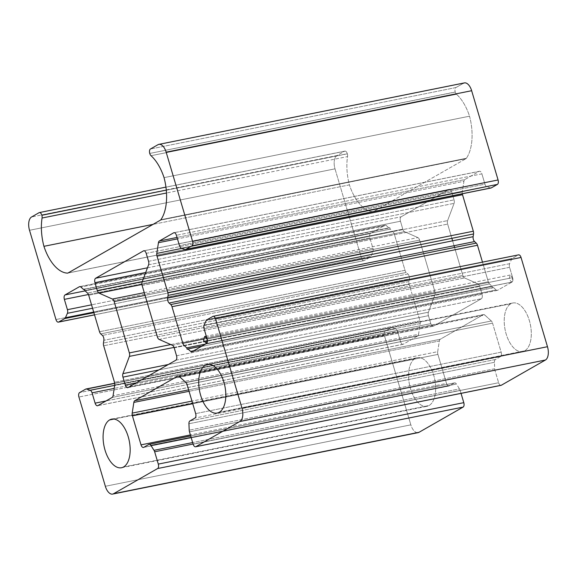 <?xml version="1.0" encoding="UTF-8"?>
<svg xmlns="http://www.w3.org/2000/svg" width="577" height="577" viewBox="0 0 577 577"><rect width="100%" height="100%" fill="white"/><g stroke="black" fill="none" stroke-linecap="round" stroke-linejoin="round"><path stroke-width="0.43" stroke-dasharray="2.88 2.16" d="M417.142 432.678A10.941 5.683 78.6 0 1 410.846 424.845L384.405 335.59A3.65 1.897 78.6 0 1 385.09 331.155L391.177 327.671A3.65 1.897 78.6 0 1 392.05 327.606L395.678 328.832A3.65 1.897 78.6 0 1 397.539 331.393L400.597 341.707A3.65 1.897 -101.4 0 0 403.33 344.188L417.654 336.002A3.65 1.897 -101.4 0 0 418.556 334.292L420.207 323.582A3.65 1.897 -101.4 0 0 419.984 320.855L409.165 284.331A3.65 1.897 78.6 0 1 408.942 281.598L409.36 278.871A3.65 1.897 -101.4 0 0 407.91 273.981L406.23 272.452A3.65 1.897 78.6 0 1 405.011 270.296L394.192 233.772A3.65 1.897 -101.4 0 0 392.966 231.608L390.247 229.141L389.814 227.67L389.086 228.088L386.366 225.614A3.65 1.897 -101.4 0 0 384.859 225.297L370.535 233.483A3.65 1.897 -101.4 0 0 369.857 237.919L372.908 248.24A3.65 1.897 78.6 0 1 372.879 251.868L370.924 256.296A3.65 1.897 78.6 0 1 370.268 257.104L364.181 260.58A3.65 1.897 78.6 0 1 361.454 258.099L335.013 168.845A10.941 5.683 78.6 0 1 337.062 155.538L344.577 151.239A3.65 1.897 78.6 0 1 347.311 153.72L347.34 153.828A3.65 1.897 78.6 0 1 347.563 156.583A40.116 20.844 -101.4 0 0 349.417 184.878A40.116 20.844 -101.4 0 0 372.994 211.68A3.65 1.897 -101.4 0 0 373.528 211.543L465.92 158.711A3.65 1.897 -101.4 0 0 466.367 158.286A40.116 20.844 -101.4 0 0 469.534 116.193A40.116 20.844 -101.4 0 0 456.522 94.275A3.65 1.897 78.6 0 1 455.282 92.096L455.253 91.995A3.65 1.897 78.6 0 1 455.931 87.56L463.446 83.261L157.961 144.704L463.446 83.261L455.931 87.56L150.446 149.003L455.931 87.56A3.65 1.897 -101.4 0 0 455.253 91.995L149.76 153.439L455.282 92.096A3.65 1.897 -101.4 0 0 456.522 94.275L151.03 155.718L456.522 94.275A40.116 20.844 78.6 0 1 469.534 116.193L164.048 177.637L469.534 116.193A40.116 20.844 78.6 0 1 466.367 158.286L160.875 219.729L466.367 158.286A3.65 1.897 78.6 0 1 465.92 158.711L160.428 220.154L465.92 158.711L373.528 211.543L68.043 272.986L373.528 211.543A3.65 1.897 78.6 0 1 373.225 211.658A3.65 1.897 78.6 0 1 372.994 211.68L67.949 273.036L372.994 211.68A40.116 20.844 78.6 0 1 349.417 184.878L153.056 224.374L349.417 184.878A40.116 20.844 78.6 0 1 347.563 156.583L166.501 192.999L347.563 156.583A3.65 1.897 -101.4 0 0 347.34 153.828L166.299 190.237L347.311 153.72A3.65 1.897 -101.4 0 0 344.88 151.124A3.65 1.897 -101.4 0 0 344.577 151.239L39.085 212.682L344.577 151.239L337.062 155.538L31.569 216.981L337.062 155.538A10.941 5.683 -101.4 0 0 335.013 168.845L29.521 230.288L335.013 168.845L361.454 258.099L55.962 319.543L361.454 258.099A3.65 1.897 -101.4 0 0 363.878 260.696A3.65 1.897 -101.4 0 0 364.181 260.58L94.505 314.818L364.181 260.58L370.268 257.104L93.878 312.691L370.268 257.104A3.65 1.897 -101.4 0 0 370.924 256.296L93.69 312.063L370.924 256.296M490.681 188.008A3.65 1.897 78.6 0 1 490.443 187.951L486.808 186.724A3.65 1.897 78.6 0 1 484.947 184.164L481.896 173.85A3.65 1.897 -101.4 0 0 479.162 171.369L464.838 179.555A3.65 1.897 -101.4 0 0 463.93 181.265L462.278 191.975A3.65 1.897 -101.4 0 0 462.3 193.771A3.65 1.897 78.6 0 1 462.278 191.975L181.906 248.362L462.278 191.975L463.93 181.265L177.464 238.878L463.93 181.265A3.65 1.897 78.6 0 1 464.838 179.555L177.038 237.443L464.838 179.555L479.162 171.369L174.304 232.682L479.162 171.369A3.65 1.897 78.6 0 1 479.465 171.254A3.65 1.897 78.6 0 1 481.896 173.85L176.403 235.293L481.896 173.85L484.947 184.164L179.461 245.607L484.947 184.164A3.65 1.897 -101.4 0 0 486.808 186.724L181.322 248.168L486.808 186.724M207.424 340.682L489.527 283.949A3.65 1.897 78.6 0 1 488.301 281.785L482.48 262.124L488.301 281.785A3.65 1.897 -101.4 0 0 489.527 283.949L492.246 286.416L492.679 287.887L493.4 287.469L496.119 289.942A3.65 1.897 -101.4 0 0 497.634 290.26L511.95 282.074A3.65 1.897 -101.4 0 0 512.636 277.638L509.578 267.317A3.65 1.897 78.6 0 1 509.606 263.689L511.561 259.261A3.65 1.897 78.6 0 1 512.217 258.453L518.305 254.976L212.819 316.42L518.305 254.976L512.217 258.453L206.732 319.896L512.217 258.453A3.65 1.897 -101.4 0 0 511.561 259.261L206.076 320.704L511.561 259.261M500.728 385.349A3.65 1.897 78.6 0 1 498.629 382.739L494.979 370.405A3.65 1.897 78.6 0 1 494.698 368.753L494.424 362.298A3.65 1.897 78.6 0 1 495.383 359.514L500.475 356.6A3.65 1.897 -101.4 0 0 501.161 352.165L492.563 323.156A3.65 1.897 -101.4 0 0 491.337 320.992L484.745 314.999A3.65 1.897 -101.4 0 0 483.237 314.674L440.244 339.262A3.65 1.897 -101.4 0 0 439.335 340.964L437.691 351.674A3.65 1.897 -101.4 0 0 437.914 354.408L446.504 383.416A3.65 1.897 -101.4 0 0 449.238 385.898L454.33 382.984A3.65 1.897 78.6 0 1 456.421 384.022L459.501 388.884A3.65 1.897 78.6 0 1 460.136 390.333L461.045 393.384L460.136 390.333L193.1 444.038L460.136 390.333A3.65 1.897 -101.4 0 0 459.501 388.884L192.66 442.559L459.501 388.884M419.63 240.111L434.849 291.464A3.65 1.897 78.6 0 1 434.878 294.948L428.408 312.2A3.65 1.897 -101.4 0 0 428.437 315.684L430.795 323.632A3.65 1.897 -101.4 0 0 433.522 326.113L481.348 298.763A3.65 1.897 -101.4 0 0 482.033 294.328L479.675 286.387A3.65 1.897 -101.4 0 0 477.936 283.877L464.6 277.955A3.65 1.897 78.6 0 1 462.855 275.445L454.568 247.468L462.855 275.445A3.65 1.897 -101.4 0 0 464.6 277.955L477.936 283.877A3.65 1.897 78.6 0 1 479.675 286.387L482.033 294.328A3.65 1.897 78.6 0 1 481.348 298.763L433.522 326.113A3.65 1.897 78.6 0 1 433.219 326.229A3.65 1.897 78.6 0 1 430.795 323.632L428.437 315.684A3.65 1.897 78.6 0 1 428.408 312.2L434.878 294.948A3.65 1.897 -101.4 0 0 434.849 291.464L419.63 240.111L145.058 295.337L419.63 240.111A3.65 1.897 -101.4 0 0 417.892 237.601A3.65 1.897 78.6 0 1 419.63 240.111M454.049 245.708L452.599 240.811L454.049 245.708M451.856 238.323L447.644 224.092A3.65 1.897 78.6 0 1 447.608 220.609L454.085 203.356A3.65 1.897 -101.4 0 0 454.049 199.873L451.697 191.925A3.65 1.897 -101.4 0 0 448.964 189.444L401.145 216.793A3.65 1.897 -101.4 0 0 400.46 221.229L402.811 229.17A3.65 1.897 -101.4 0 0 404.556 231.68L417.892 237.601L404.556 231.68A3.65 1.897 78.6 0 1 402.811 229.17L400.46 221.229A3.65 1.897 78.6 0 1 401.145 216.793L448.964 189.444A3.65 1.897 78.6 0 1 449.274 189.328A3.65 1.897 78.6 0 1 451.697 191.925L454.049 199.873A3.65 1.897 78.6 0 1 454.085 203.356L447.608 220.609A3.65 1.897 -101.4 0 0 447.644 224.092L451.856 238.323M510.789 303.776A24.797 12.882 -101.4 0 0 506.144 333.939A24.797 12.882 -101.4 0 0 524.731 350.823A24.797 12.882 -101.4 0 0 529.376 320.653A24.797 12.882 -101.4 0 0 510.789 303.776L209.602 364.354L510.789 303.776A24.797 12.882 78.6 0 1 512.866 302.983A24.797 12.882 78.6 0 1 529.924 322.687A24.797 12.882 78.6 0 1 524.731 350.823A24.797 12.882 78.6 0 1 522.647 351.609A24.797 12.882 78.6 0 1 505.596 331.905A24.797 12.882 78.6 0 1 510.789 303.776M415.151 358.468A24.797 12.882 -101.4 0 0 410.499 388.631A24.797 12.882 -101.4 0 0 429.086 405.516A24.797 12.882 -101.4 0 0 433.731 375.353A24.797 12.882 -101.4 0 0 415.151 358.468L113.957 419.046L415.151 358.468A24.797 12.882 78.6 0 1 417.229 357.682A24.797 12.882 78.6 0 1 434.286 377.38A24.797 12.882 78.6 0 1 429.086 405.516A24.797 12.882 78.6 0 1 427.009 406.302A24.797 12.882 78.6 0 1 409.951 386.597A24.797 12.882 78.6 0 1 415.151 358.468M392.05 327.606L114.722 383.38L392.05 327.606A3.65 1.897 -101.4 0 0 391.48 327.556A3.65 1.897 -101.4 0 0 391.177 327.671L385.09 331.155L79.597 392.598L385.09 331.155A3.65 1.897 -101.4 0 0 384.405 335.59L78.919 397.034L384.405 335.59L410.846 424.845L105.353 486.288L410.846 424.845A10.941 5.683 -101.4 0 0 418.123 432.642M456.421 384.022L191.131 437.388L456.421 384.022A3.65 1.897 -101.4 0 0 454.64 382.868A3.65 1.897 -101.4 0 0 454.33 382.984L148.844 444.427L454.33 382.984L449.238 385.898L143.745 447.341L449.238 385.898A3.65 1.897 78.6 0 1 448.935 386.013A3.65 1.897 78.6 0 1 446.504 383.416L190.403 434.928L446.504 383.416L437.914 354.408L192.74 403.72L437.914 354.408A3.65 1.897 78.6 0 1 437.691 351.674L191.961 401.094L437.691 351.674L439.335 340.964L189.061 391.3L439.335 340.964A3.65 1.897 78.6 0 1 440.244 339.262L188.636 389.864L440.244 339.262L483.237 314.674L178.38 375.995L483.237 314.674A3.65 1.897 78.6 0 1 483.54 314.559A3.65 1.897 78.6 0 1 484.745 314.999L179.252 376.442L484.745 314.999L491.337 320.992L185.852 382.436L491.337 320.992A3.65 1.897 78.6 0 1 492.563 323.156L187.078 384.599L492.563 323.156L501.161 352.165L195.668 413.608L501.161 352.165A3.65 1.897 78.6 0 1 500.475 356.6L194.983 418.044L500.475 356.6L495.383 359.514L189.891 420.958L495.383 359.514A3.65 1.897 -101.4 0 0 494.424 362.298L188.931 423.742L494.424 362.298M494.698 368.753L189.213 430.197L494.698 368.753A3.65 1.897 -101.4 0 0 494.979 370.405L189.487 431.848L494.979 370.405L498.629 382.739L193.144 444.182L498.629 382.739A3.65 1.897 -101.4 0 0 501.06 385.335M509.606 263.689L204.121 325.132L509.606 263.689A3.65 1.897 -101.4 0 0 509.578 267.317L204.092 328.76L509.578 267.317L512.636 277.638L207.143 339.081L512.636 277.638L511.648 282.189L509.073 278.987L510.205 275.034L512.636 277.638A3.65 1.897 78.6 0 1 511.95 282.074L206.465 343.517L511.95 282.074L497.634 290.26L192.141 351.703L497.634 290.26A3.65 1.897 78.6 0 1 497.324 290.375A3.65 1.897 78.6 0 1 496.119 289.942L193.829 350.737L496.119 289.942L493.4 287.469L187.186 349.33L492.679 287.887L492.246 286.416L205.441 344.101L492.246 286.416M489.527 283.949L203.854 341.404M488.301 281.785L203.443 339.081L488.301 281.785M490.443 187.951L184.95 249.394L490.443 187.951A3.65 1.897 -101.4 0 0 491.005 188.001M464.362 82.915A10.941 5.683 -101.4 0 0 463.446 83.261M372.879 251.868L92.558 308.255L372.879 251.868A3.65 1.897 -101.4 0 0 372.908 248.24L91.548 304.829L372.908 248.24L369.857 237.919L88.454 294.522L369.857 237.919A3.65 1.897 78.6 0 1 370.535 233.483L85.1 290.895L370.535 233.483L384.859 225.297L80.001 286.61L384.859 225.297A3.65 1.897 78.6 0 1 385.162 225.181A3.65 1.897 78.6 0 1 386.366 225.614L80.881 287.058L386.366 225.614L389.086 228.088L84.393 289.373L389.814 227.67L84.321 289.113L389.814 227.67L390.247 229.141L84.754 290.584L390.247 229.141M392.966 231.608L87.473 293.051L392.966 231.608A3.65 1.897 78.6 0 1 394.192 233.772L88.699 295.215L394.192 233.772L405.011 270.296L99.518 331.739L405.011 270.296A3.65 1.897 -101.4 0 0 406.23 272.452L100.744 333.895L406.23 272.452M407.91 273.981L102.425 335.425L407.91 273.981A3.65 1.897 78.6 0 1 409.36 278.871L103.867 340.315L409.36 278.871M408.942 281.598L103.449 343.041L408.942 281.598A3.65 1.897 -101.4 0 0 409.165 284.331L103.672 345.774L409.165 284.331L419.984 320.855L114.491 382.299L419.984 320.855A3.65 1.897 78.6 0 1 420.207 323.582L114.722 385.025L420.207 323.582L418.556 334.292L113.07 395.735L418.556 334.292A3.65 1.897 78.6 0 1 417.654 336.002L112.162 397.445L417.654 336.002L403.33 344.188L97.838 405.631L403.33 344.188A3.65 1.897 78.6 0 1 403.027 344.303A3.65 1.897 78.6 0 1 400.597 341.707L106.017 400.957L400.597 341.707L397.539 331.393L114.203 388.379L397.539 331.393A3.65 1.897 -101.4 0 0 395.678 328.832L114.672 385.357L395.678 328.832M391.177 327.671L85.684 389.114L391.177 327.671M123.593 466.959L429.086 405.516L123.593 466.959M219.238 412.267L524.731 350.823L219.238 412.267M170.778 344.577L434.849 291.464L170.778 344.577M174.045 347.412L434.878 294.948L174.045 347.412M168.34 364.505L428.408 312.2L168.34 364.505M158.927 369.893L428.437 315.684L158.927 369.893M136.215 382.876L430.795 323.632L136.215 382.876M128.036 387.556L433.522 326.113L128.036 387.556M175.855 360.207L481.348 298.763L175.855 360.207M176.54 355.771L482.033 294.328L176.54 355.771M174.189 347.83L479.675 286.387L174.189 347.83M172.444 345.32L477.936 283.877L172.444 345.32M159.108 339.399L464.6 277.955L159.108 339.399M157.37 336.889L462.855 275.445L157.37 336.889M142.151 285.536L447.644 224.092L142.151 285.536M142.122 282.052L447.608 220.609L142.122 282.052M148.592 264.8L454.085 203.356L148.592 264.8M148.563 261.316L454.049 199.873L148.563 261.316M146.205 253.368L451.697 191.925L146.205 253.368M144.106 250.764L448.964 189.444L144.106 250.764M147.467 267.815L401.145 216.793L147.467 267.815M145.721 272.467L400.46 221.229L145.721 272.467M142.303 281.569L402.811 229.17L142.303 281.569M141.935 284.504L404.556 231.68L141.935 284.504M144.257 292.64L417.892 237.601L144.257 292.64M454.64 382.868L190.706 435.96M448.935 386.013L143.442 447.456M483.54 314.559L178.048 376.002M511.648 282.189L206.155 343.632M510.205 275.034L206.285 336.167M497.324 290.375L191.838 351.819M479.465 171.254L173.973 232.697M373.225 211.658L67.733 273.101M344.88 151.124L165.938 187.114M363.878 260.696L94.52 314.876M385.162 225.181L79.676 286.625M403.027 344.303L97.535 405.746M391.48 327.556L114.7 383.229M121.516 467.745L427.009 406.302M217.161 413.053L522.647 351.609M433.219 326.229L127.726 387.672M449.274 189.328L143.781 250.771M111.736 419.126L417.229 357.682M207.381 364.426L512.866 302.983"/><path stroke-width="0.87" d="M463.446 83.261A10.941 5.683 78.6 0 1 471.647 90.712L498.081 179.966A3.65 1.897 78.6 0 1 497.403 184.402L491.315 187.886A3.65 1.897 78.6 0 1 490.681 188.008M473.551 233.959L168.058 295.402L473.551 233.959A3.65 1.897 -101.4 0 0 473.328 231.226L462.509 194.701A3.65 1.897 78.6 0 1 462.3 193.771A3.65 1.897 -101.4 0 0 462.509 194.701L473.328 231.226A3.65 1.897 78.6 0 1 473.551 233.959L473.133 236.685A3.65 1.897 -101.4 0 0 474.575 241.575L476.256 243.105A3.65 1.897 78.6 0 1 477.482 245.261L482.48 262.124L477.482 245.261L171.989 306.704A3.65 1.897 -101.4 0 0 170.77 304.548L169.09 303.019A3.65 1.897 78.6 0 1 167.64 298.129L168.058 295.402A3.65 1.897 -101.4 0 0 167.835 292.669L157.016 256.145A3.65 1.897 78.6 0 1 156.793 253.418L158.444 242.708A3.65 1.897 78.6 0 1 159.346 240.998L173.67 232.812A3.65 1.897 78.6 0 1 176.403 235.293L179.461 245.607A3.65 1.897 -101.4 0 0 181.322 248.168L184.95 249.394A3.65 1.897 -101.4 0 0 185.823 249.329L191.91 245.845A3.65 1.897 -101.4 0 0 192.595 241.41L166.154 152.155A10.941 5.683 -101.4 0 0 157.961 144.704L150.446 149.003A3.65 1.897 -101.4 0 0 149.76 153.439L149.789 153.54A3.65 1.897 -101.4 0 0 151.03 155.718A40.116 20.844 78.6 0 1 164.048 177.637A40.116 20.844 78.6 0 1 160.875 219.729A3.65 1.897 78.6 0 1 160.428 220.154L68.043 272.986A3.65 1.897 78.6 0 1 67.509 273.123A40.116 20.844 78.6 0 1 43.931 246.321A40.116 20.844 78.6 0 1 42.071 218.027A3.65 1.897 -101.4 0 0 41.854 215.271L41.818 215.163A3.65 1.897 -101.4 0 0 39.085 212.682L31.569 216.981A10.941 5.683 -101.4 0 0 29.521 230.288L55.962 319.543A3.65 1.897 -101.4 0 0 58.695 322.024L64.783 318.547A3.65 1.897 -101.4 0 0 65.439 317.739L67.394 313.311A3.65 1.897 -101.4 0 0 67.422 309.683L64.364 299.362A3.65 1.897 78.6 0 1 65.05 294.926L79.366 286.74A3.65 1.897 78.6 0 1 80.881 287.058L83.6 289.531L84.321 289.113L84.754 290.584L87.473 293.051A3.65 1.897 78.6 0 1 88.699 295.215L99.518 331.739A3.65 1.897 -101.4 0 0 100.744 333.895L102.425 335.425A3.65 1.897 78.6 0 1 103.867 340.315L103.449 343.041A3.65 1.897 -101.4 0 0 103.672 345.774L114.491 382.299A3.65 1.897 78.6 0 1 114.722 385.025L113.07 395.735A3.65 1.897 78.6 0 1 112.162 397.445L97.838 405.631A3.65 1.897 78.6 0 1 95.104 403.15L92.053 392.836A3.65 1.897 -101.4 0 0 90.192 390.276L86.557 389.049A3.65 1.897 -101.4 0 0 85.684 389.114L79.597 392.598A3.65 1.897 -101.4 0 0 78.919 397.034L105.353 486.288A10.941 5.683 -101.4 0 0 113.554 493.739L157.615 468.538A3.65 1.897 -101.4 0 0 158.3 464.103L154.65 451.777A3.65 1.897 -101.4 0 0 154.009 450.327L150.936 445.473A3.65 1.897 -101.4 0 0 148.844 444.427L143.745 447.341A3.65 1.897 78.6 0 1 141.019 444.86L132.421 415.851A3.65 1.897 78.6 0 1 132.198 413.118L133.85 402.407A3.65 1.897 78.6 0 1 134.751 400.705L177.745 376.117A3.65 1.897 78.6 0 1 179.252 376.442L185.852 382.436A3.65 1.897 78.6 0 1 187.078 384.599L195.668 413.608A3.65 1.897 78.6 0 1 194.983 418.044L189.891 420.958A3.65 1.897 -101.4 0 0 188.931 423.742L189.213 430.197A3.65 1.897 -101.4 0 0 189.487 431.848L193.144 444.182A3.65 1.897 -101.4 0 0 195.877 446.663L239.938 421.462A10.941 5.683 -101.4 0 0 241.987 408.155L215.546 318.901A3.65 1.897 -101.4 0 0 212.819 316.42L206.732 319.896A3.65 1.897 -101.4 0 0 206.076 320.704L204.121 325.132A3.65 1.897 -101.4 0 0 204.092 328.76L207.143 339.081A3.65 1.897 78.6 0 1 206.465 343.517L192.141 351.703A3.65 1.897 78.6 0 1 190.634 351.386L187.914 348.912L187.186 349.33L186.753 347.859L184.034 345.392A3.65 1.897 78.6 0 1 182.808 343.228L171.989 306.704L182.808 343.228A3.65 1.897 -101.4 0 0 184.034 345.392L186.753 347.859L187.186 349.33L187.914 348.912L190.634 351.386A3.65 1.897 -101.4 0 0 191.838 351.819A3.65 1.897 -101.4 0 0 192.141 351.703L206.465 343.517L207.23 339.377L204.72 336.478L203.58 340.43L206.465 343.517A3.65 1.897 -101.4 0 0 207.143 339.081L204.092 328.76A3.65 1.897 78.6 0 1 204.121 325.132L206.076 320.704A3.65 1.897 78.6 0 1 206.732 319.896L212.819 316.42A3.65 1.897 78.6 0 1 213.122 316.304A3.65 1.897 78.6 0 1 215.546 318.901L241.987 408.155A10.941 5.683 78.6 0 1 239.938 421.462L195.877 446.663A3.65 1.897 78.6 0 1 195.567 446.778A3.65 1.897 78.6 0 1 193.144 444.182L189.487 431.848A3.65 1.897 78.6 0 1 189.213 430.197L188.931 423.742A3.65 1.897 78.6 0 1 189.891 420.958L194.983 418.044A3.65 1.897 -101.4 0 0 195.668 413.608L187.078 384.599A3.65 1.897 -101.4 0 0 185.852 382.436L179.252 376.442A3.65 1.897 -101.4 0 0 178.048 376.002A3.65 1.897 -101.4 0 0 177.745 376.117L134.751 400.705A3.65 1.897 -101.4 0 0 133.85 402.407L132.198 413.118A3.65 1.897 -101.4 0 0 132.421 415.851L141.019 444.86A3.65 1.897 -101.4 0 0 143.442 447.456A3.65 1.897 -101.4 0 0 143.745 447.341L148.844 444.427A3.65 1.897 78.6 0 1 149.147 444.312A3.65 1.897 78.6 0 1 150.936 445.473L154.009 450.327A3.65 1.897 78.6 0 1 154.65 451.777L158.3 464.103A3.65 1.897 78.6 0 1 157.615 468.538L113.554 493.739A10.941 5.683 78.6 0 1 112.638 494.085A10.941 5.683 78.6 0 1 105.353 486.288L78.919 397.034A3.65 1.897 78.6 0 1 79.597 392.598L85.684 389.114A3.65 1.897 78.6 0 1 85.995 388.999A3.65 1.897 78.6 0 1 86.557 389.049L90.192 390.276A3.65 1.897 78.6 0 1 92.053 392.836L95.104 403.15A3.65 1.897 -101.4 0 0 97.535 405.746A3.65 1.897 -101.4 0 0 97.838 405.631L112.162 397.445A3.65 1.897 -101.4 0 0 113.07 395.735L114.722 385.025A3.65 1.897 -101.4 0 0 114.491 382.299L103.672 345.774A3.65 1.897 78.6 0 1 103.449 343.041M518.305 254.976A3.65 1.897 78.6 0 1 521.038 257.457L547.479 346.712A10.941 5.683 78.6 0 1 545.431 360.019L501.363 385.22A3.65 1.897 78.6 0 1 500.728 385.349M112.638 494.085L418.123 432.642A10.941 5.683 -101.4 0 0 419.039 432.296L463.107 407.095A3.65 1.897 -101.4 0 0 463.793 402.659L461.045 393.384L463.793 402.659A3.65 1.897 78.6 0 1 463.107 407.095L419.039 432.296A10.941 5.683 78.6 0 1 417.142 432.678M454.568 247.468L454.049 245.708L454.568 247.468M452.599 240.811L451.856 238.323L452.599 240.811M129.356 352.908L114.145 301.555A3.65 1.897 -101.4 0 0 112.4 299.045L99.064 293.123A3.65 1.897 78.6 0 1 97.325 290.613L94.967 282.672A3.65 1.897 78.6 0 1 95.652 278.237L143.478 250.887A3.65 1.897 78.6 0 1 146.205 253.368L148.563 261.316A3.65 1.897 78.6 0 1 148.592 264.8L142.122 282.052A3.65 1.897 -101.4 0 0 142.151 285.536L157.37 336.889A3.65 1.897 -101.4 0 0 159.108 339.399L172.444 345.32A3.65 1.897 78.6 0 1 174.189 347.83L176.54 355.771A3.65 1.897 78.6 0 1 175.855 360.207L128.036 387.556A3.65 1.897 78.6 0 1 125.303 385.075L122.951 377.127A3.65 1.897 78.6 0 1 122.915 373.644L129.392 356.391A3.65 1.897 -101.4 0 0 129.356 352.908L170.778 344.577L129.356 352.908A3.65 1.897 78.6 0 1 129.392 356.391L174.045 347.412L129.392 356.391L122.915 373.644L168.34 364.505L122.915 373.644A3.65 1.897 -101.4 0 0 122.951 377.127L158.927 369.893L122.951 377.127L125.303 385.075L136.215 382.876L125.303 385.075A3.65 1.897 -101.4 0 0 127.726 387.672A3.65 1.897 -101.4 0 0 128.036 387.556L175.855 360.207A3.65 1.897 -101.4 0 0 176.54 355.771L174.189 347.83A3.65 1.897 -101.4 0 0 172.444 345.32L159.108 339.399A3.65 1.897 78.6 0 1 157.37 336.889L142.151 285.536A3.65 1.897 78.6 0 1 142.122 282.052L148.592 264.8A3.65 1.897 -101.4 0 0 148.563 261.316L146.205 253.368A3.65 1.897 -101.4 0 0 143.781 250.771A3.65 1.897 -101.4 0 0 143.478 250.887L95.652 278.237L147.467 267.815L95.652 278.237A3.65 1.897 -101.4 0 0 94.967 282.672L145.721 272.467L94.967 282.672L97.325 290.613L142.303 281.569L97.325 290.613A3.65 1.897 -101.4 0 0 99.064 293.123L141.935 284.504L99.064 293.123L112.4 299.045L144.257 292.64L112.4 299.045A3.65 1.897 78.6 0 1 114.145 301.555L129.356 352.908M219.238 412.267A24.797 12.882 78.6 0 1 200.659 395.382A24.797 12.882 78.6 0 1 205.304 365.219A24.797 12.882 78.6 0 1 223.883 382.097A24.797 12.882 78.6 0 1 219.238 412.267A24.797 12.882 -101.4 0 0 224.439 384.131A24.797 12.882 -101.4 0 0 207.381 364.426A24.797 12.882 -101.4 0 0 205.304 365.219A24.797 12.882 -101.4 0 0 200.104 393.348A24.797 12.882 -101.4 0 0 217.161 413.053A24.797 12.882 -101.4 0 0 219.238 412.267M123.593 466.959A24.797 12.882 78.6 0 1 105.014 450.074A24.797 12.882 78.6 0 1 109.659 419.912A24.797 12.882 78.6 0 1 128.238 436.796A24.797 12.882 78.6 0 1 123.593 466.959A24.797 12.882 -101.4 0 0 128.794 438.823A24.797 12.882 -101.4 0 0 111.736 419.126A24.797 12.882 -101.4 0 0 109.659 419.912A24.797 12.882 -101.4 0 0 104.459 448.041A24.797 12.882 -101.4 0 0 121.516 467.745A24.797 12.882 -101.4 0 0 123.593 466.959M419.039 432.296L113.554 493.739L419.039 432.296M463.107 407.095L157.615 468.538L463.107 407.095M463.793 402.659L158.3 464.103L463.793 402.659M193.1 444.038L154.65 451.777L193.1 444.038M192.66 442.559L154.009 450.327L192.66 442.559M191.131 437.388L150.936 445.473L191.131 437.388M190.403 434.928L141.019 444.86L190.403 434.928M192.74 403.72L132.421 415.851L192.74 403.72M191.961 401.094L132.198 413.118L191.961 401.094M189.061 391.3L133.85 402.407L189.061 391.3M188.636 389.864L134.751 400.705L188.636 389.864M178.38 375.995L177.745 376.117L178.38 375.995M195.567 446.778L501.06 385.335A3.65 1.897 -101.4 0 0 501.363 385.22L195.877 446.663L501.363 385.22L545.431 360.019L239.938 421.462L545.431 360.019A10.941 5.683 -101.4 0 0 547.479 346.712L241.987 408.155L547.479 346.712L521.038 257.457L215.546 318.901L521.038 257.457A3.65 1.897 -101.4 0 0 518.615 254.861L213.122 316.304M193.829 350.737L190.634 351.386L193.829 350.737M201.964 346.085L187.914 348.912L201.964 346.085M205.441 344.101L186.753 347.859L205.441 344.101M203.854 341.404L207.424 340.682M203.443 339.081L182.808 343.228L203.443 339.081M477.482 245.261A3.65 1.897 -101.4 0 0 476.256 243.105L170.77 304.548A3.65 1.897 78.6 0 1 171.989 306.704L477.482 245.261M170.77 304.548L476.256 243.105M474.575 241.575L169.09 303.019L474.575 241.575A3.65 1.897 78.6 0 1 473.133 236.685L167.64 298.129A3.65 1.897 -101.4 0 0 169.09 303.019M167.64 298.129L473.133 236.685M181.322 248.168A3.65 1.897 78.6 0 1 179.461 245.607L176.403 235.293A3.65 1.897 -101.4 0 0 173.973 232.697A3.65 1.897 -101.4 0 0 173.67 232.812L159.346 240.998L177.038 237.443L159.346 240.998A3.65 1.897 -101.4 0 0 158.444 242.708L177.464 238.878L158.444 242.708L156.793 253.418L181.906 248.362L156.793 253.418A3.65 1.897 -101.4 0 0 157.016 256.145L462.509 194.701L157.016 256.145L167.835 292.669L473.328 231.226L167.835 292.669A3.65 1.897 78.6 0 1 168.058 295.402M185.52 249.444L491.005 188.001A3.65 1.897 -101.4 0 0 491.315 187.886L185.823 249.329A3.65 1.897 78.6 0 1 185.52 249.444A3.65 1.897 78.6 0 1 184.95 249.394M491.315 187.886L497.403 184.402L191.91 245.845L185.823 249.329L491.315 187.886M497.403 184.402A3.65 1.897 -101.4 0 0 498.081 179.966L192.595 241.41A3.65 1.897 78.6 0 1 191.91 245.845L497.403 184.402M498.081 179.966L471.647 90.712L166.154 152.155L192.595 241.41L498.081 179.966M471.647 90.712A10.941 5.683 -101.4 0 0 464.362 82.915L158.877 144.358A10.941 5.683 78.6 0 1 166.154 152.155L471.647 90.712M100.744 333.895A3.65 1.897 78.6 0 1 99.518 331.739L88.699 295.215A3.65 1.897 -101.4 0 0 87.473 293.051L84.754 290.584L84.321 289.113L83.6 289.531L84.393 289.373L83.6 289.531L80.881 287.058A3.65 1.897 -101.4 0 0 79.676 286.625A3.65 1.897 -101.4 0 0 79.366 286.74L65.05 294.926L85.1 290.895L65.05 294.926A3.65 1.897 -101.4 0 0 64.364 299.362L88.454 294.522L64.364 299.362L67.422 309.683L91.548 304.829L67.422 309.683A3.65 1.897 78.6 0 1 67.394 313.311L92.558 308.255L67.394 313.311L65.439 317.739L93.69 312.063L65.439 317.739A3.65 1.897 78.6 0 1 64.783 318.547L93.878 312.691L64.783 318.547L58.695 322.024L94.505 314.818L58.695 322.024A3.65 1.897 78.6 0 1 58.385 322.139A3.65 1.897 78.6 0 1 55.962 319.543L29.521 230.288A10.941 5.683 78.6 0 1 31.569 216.981L39.085 212.682A3.65 1.897 78.6 0 1 39.395 212.567A3.65 1.897 78.6 0 1 41.818 215.163L166.284 190.129L41.854 215.271A3.65 1.897 78.6 0 1 42.071 218.027L166.501 192.999L42.071 218.027A40.116 20.844 -101.4 0 0 43.931 246.321L153.056 224.374L43.931 246.321A40.116 20.844 -101.4 0 0 67.509 273.123L67.949 273.036L67.509 273.123A3.65 1.897 -101.4 0 0 67.733 273.101A3.65 1.897 -101.4 0 0 68.043 272.986L160.428 220.154A3.65 1.897 -101.4 0 0 160.875 219.729A40.116 20.844 -101.4 0 0 164.048 177.637A40.116 20.844 -101.4 0 0 151.03 155.718A3.65 1.897 78.6 0 1 149.789 153.54L149.76 153.439A3.65 1.897 78.6 0 1 150.446 149.003L157.961 144.704A10.941 5.683 78.6 0 1 158.877 144.358M103.867 340.315A3.65 1.897 -101.4 0 0 102.425 335.425M106.017 400.957L95.104 403.15L106.017 400.957M114.203 388.379L92.053 392.836L114.203 388.379M114.672 385.357L90.192 390.276L114.672 385.357M114.722 383.38L86.557 389.049L114.722 383.38M113.957 419.046L109.659 419.912L113.957 419.046M209.602 364.354L205.304 365.219L209.602 364.354M145.058 295.337L114.145 301.555L145.058 295.337M190.706 435.96L149.147 444.312M206.285 336.167L204.72 336.478M165.938 187.114L39.395 212.567M94.52 314.876L58.385 322.139M114.7 383.229L85.995 388.999"/></g></svg>
